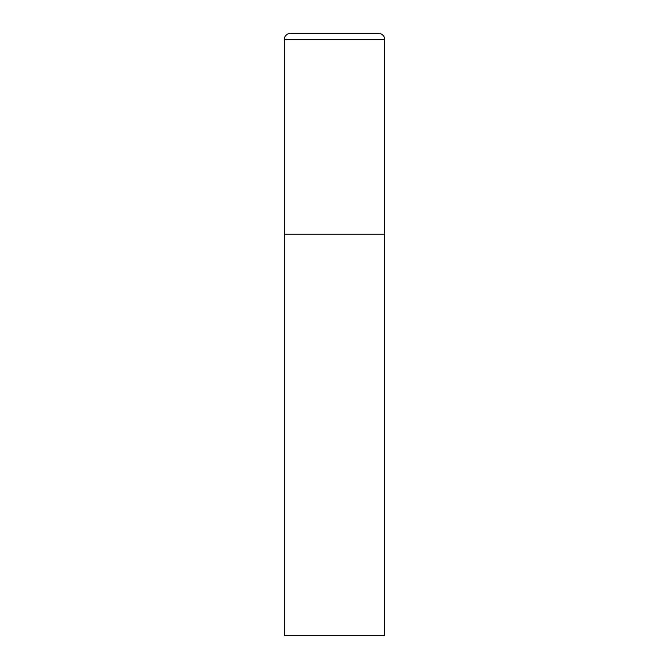 <?xml version="1.0" encoding="UTF-8"?>
<svg xmlns="http://www.w3.org/2000/svg" width="669" height="669" viewBox="0 0 669 669"><rect width="100%" height="100%" fill="white"/><g stroke="black" fill="none" stroke-linecap="round" stroke-linejoin="round"><path stroke-width="1" d="M290.346 33.45A6.021 6.021 0 0 0 284.325 39.471L284.325 635.55L384.675 635.55L384.675 234.15L284.325 234.15L384.675 234.15L384.675 39.471A6.021 6.021 0 0 0 378.654 33.45L290.346 33.45L378.654 33.45M284.325 39.471L384.675 39.471"/></g></svg>
